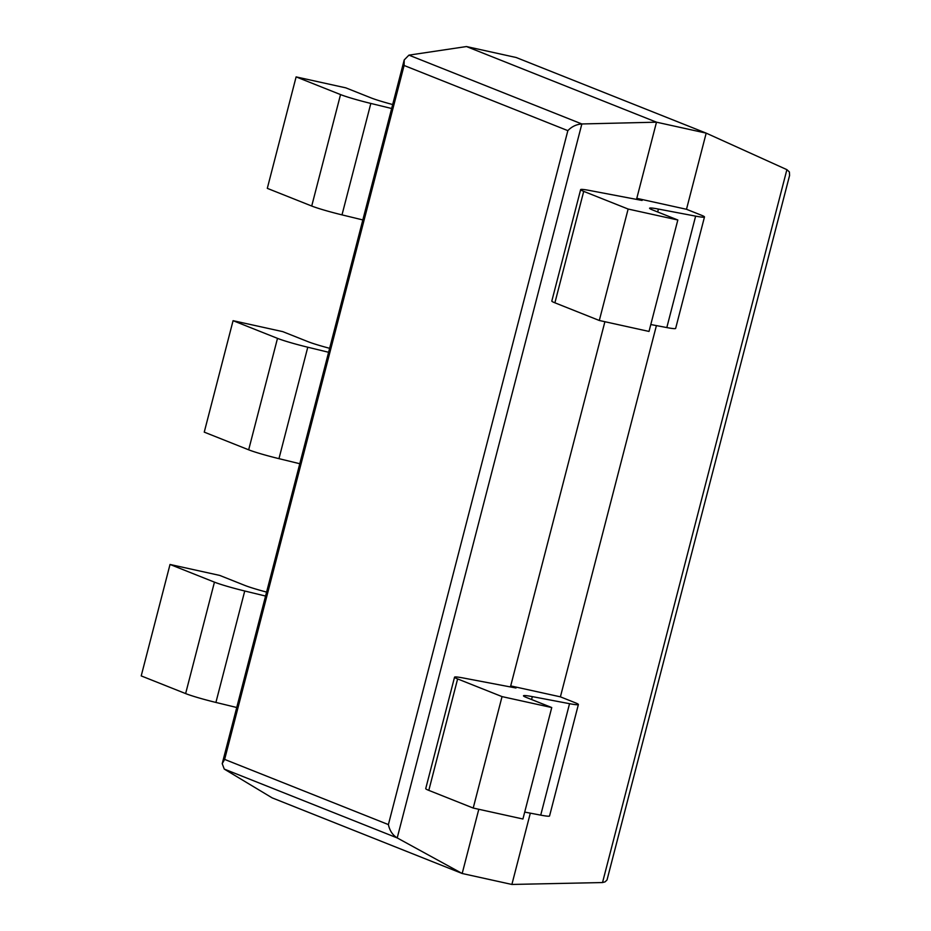 <?xml version="1.0" encoding="UTF-8"?>
<svg xmlns="http://www.w3.org/2000/svg" width="931" height="931" viewBox="0 0 931 931"><rect width="100%" height="100%" fill="white"/><g stroke="black" fill="none" stroke-linecap="round" stroke-linejoin="round"><path stroke-width="1.4" d="M408.93 55.138L581.852 123.963L656.495 122.182L466.466 46.55L408.93 55.138L404.217 59.921L404.089 65.473L224.627 759.405L388.39 824.587C389.67 830.615 392.614 835.06 397.211 837.923L462.183 873.499L511.887 884.45L602.52 882.553L605.092 881.855L607.024 879.958L789.593 175.435L789.383 171.979L786.893 169.651L602.52 882.553M478.802 809.283L462.183 873.499L272.155 797.867L224.278 769.099L222.218 763.653L224.627 759.405M466.466 46.55L516.158 57.501L706.187 133.133L686.496 209.289L701.392 215.212A28.849 1.955 14.5 0 1 704.476 216.97L675.65 328.41A28.849 1.955 14.5 0 1 666.817 327.572L650.792 324.535M224.278 769.099L397.211 837.923L581.852 123.963C576.417 124.347 571.75 126.581 567.852 130.643L388.39 824.587M686.496 209.289L636.792 198.338L636.525 199.385L656.495 122.182L706.187 133.133L786.893 169.651M604.894 321.719L510.432 686.95L510.7 685.903L560.404 696.842L575.311 702.777A28.849 1.955 14.5 0 1 578.384 704.523L549.558 815.975A28.849 1.955 14.5 0 1 540.725 815.137L524.7 812.088M656.413 325.594L560.404 696.842M530.321 813.159L511.887 884.45M170.024 564.465L214.444 582.143L185.63 693.583L141.209 675.906L170.024 564.465L219.728 575.416L244.9 585.436A28.849 1.955 14.5 0 0 266.58 592.093M185.63 693.583A28.849 1.955 14.5 0 0 215.911 702.44L236.742 707.502M214.444 582.143A28.849 1.955 14.5 0 0 244.737 590.999L265.556 596.049M233.076 320.683L277.496 338.36L248.67 449.813L204.25 432.135L233.076 320.683L282.768 331.634L307.952 341.654A28.849 1.955 14.5 0 0 329.632 348.31M248.67 449.813A28.849 1.955 14.5 0 0 278.963 458.657L299.782 463.719M277.496 338.36A28.849 1.955 14.5 0 0 307.777 347.216L328.608 352.279M296.116 76.901L340.537 94.578L311.722 206.03L267.302 188.353L296.116 76.901L345.82 87.851L370.992 97.871A28.849 1.955 14.5 0 0 392.673 104.54M311.722 206.03A28.849 1.955 14.5 0 0 342.003 214.875L362.834 219.937M340.537 94.578A28.849 1.955 14.5 0 0 370.829 103.434L391.648 108.496M578.384 704.523A28.849 1.955 14.5 0 1 569.539 703.685L532.334 696.621A28.849 1.955 -165.5 0 0 523.49 695.783A28.849 1.955 -165.5 0 0 526.562 697.528L551.746 707.548L522.919 819.001L473.216 808.05L428.807 790.372A28.849 1.955 -165.5 0 1 425.723 788.627L454.549 677.174A28.849 1.955 -165.5 0 1 463.394 678.012L515.983 687.997L510.7 685.903M454.549 677.174A28.849 1.955 -165.5 0 0 457.621 678.932L502.042 696.609L551.746 707.548M502.042 696.609L473.216 808.05M704.476 216.97A28.849 1.955 14.5 0 1 695.632 216.132L658.415 209.068A28.849 1.955 -165.5 0 0 649.582 208.23A28.849 1.955 -165.5 0 0 652.654 209.975L677.826 219.995L649.012 331.436L599.308 320.485L554.899 302.808A28.849 1.955 -165.5 0 1 551.815 301.062L580.641 189.621A28.849 1.955 -165.5 0 1 589.486 190.459L642.076 200.444L636.792 198.338M580.641 189.621A28.849 1.955 -165.5 0 0 583.714 191.367L628.134 209.044L677.826 219.995M628.134 209.044L599.308 320.485M404.089 65.473L567.852 130.643M244.737 590.999L215.911 702.44M307.777 347.216L278.963 458.657M370.829 103.434L342.003 214.875M532.334 696.621L531.578 699.53M457.621 678.932L428.807 790.372M569.539 703.685L540.725 815.137M658.415 209.068L657.67 211.965M583.714 191.367L554.899 302.808M695.632 216.132L666.817 327.572M404.217 59.921L222.218 763.653"/></g></svg>
